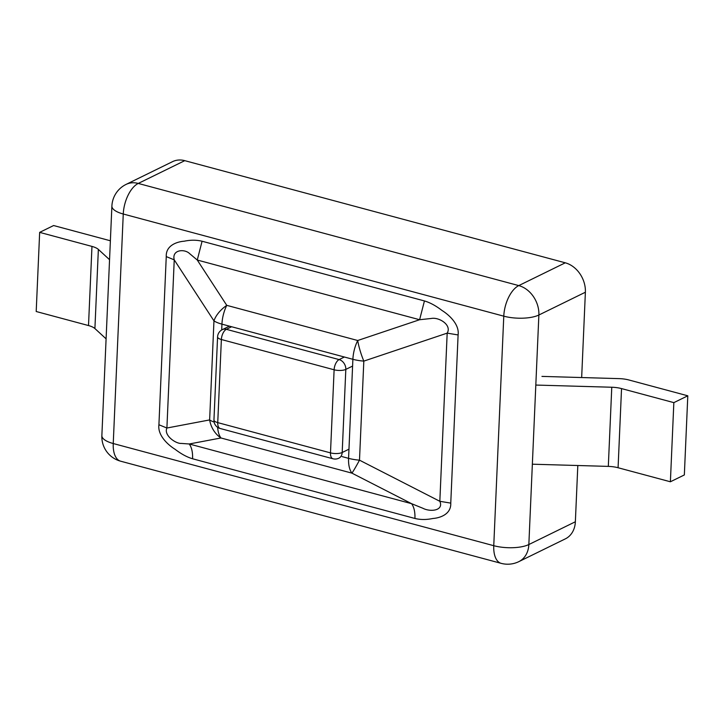 <?xml version="1.0" encoding="UTF-8"?>
<svg xmlns="http://www.w3.org/2000/svg" width="724" height="724" viewBox="0 0 724 724"><rect width="100%" height="100%" fill="white"/><g stroke="black" fill="none" stroke-linecap="round" stroke-linejoin="round"><path stroke-width="1.09" d="M109.55 259.69L98.364 249.409A16.896 5.883 2.5 0 0 91.966 246.413L39.657 232.368L53.612 225.535L110.374 240.775M541.95 376.399L619.056 378.625A16.896 5.883 -177.5 0 1 628.821 379.964L687.8 395.802L673.845 402.635L621.536 388.589A16.896 5.883 2.5 0 0 611.771 387.24L535.814 385.059M39.657 232.368L36.2 311.51L88.509 325.556A16.896 5.883 2.5 0 1 94.907 328.551L106.093 338.841M687.8 395.802L684.343 474.944L670.388 481.777L618.079 467.74A16.896 5.883 2.5 0 0 608.314 466.392L532.357 464.202M673.845 402.635L670.388 481.777M184.765 160.656L138.257 183.434A25.349 20.028 63.9 0 0 126.067 184.412L172.583 161.633A25.349 20.028 63.9 0 1 184.765 160.656L565.281 262.812L518.764 285.6A25.349 12.788 105 0 0 503.777 316.171L493.759 545.697A25.349 12.788 -75 0 0 501.135 563.344A25.349 25.349 0 0 0 518.864 561.625L565.372 538.846A25.349 20.028 -116.1 0 0 575.363 521.76L577.815 465.514M581.662 377.548L585.381 292.234L538.873 315.012A25.349 20.028 63.9 0 0 518.764 285.6L138.257 183.434A25.349 12.788 -75 0 0 123.261 214.014L113.243 443.531A25.349 8.824 -177.5 0 1 101.867 435.595L111.894 206.078A25.349 8.824 2.5 0 0 123.261 214.014L503.777 316.171A25.349 8.824 2.5 0 0 538.873 315.012L528.846 544.539L575.363 521.76M565.281 262.812A25.349 20.028 63.9 0 1 585.381 292.234M342.09 456.609L348.57 458.346A25.349 12.788 105 0 0 351.918 473.134L411.585 503.678C414.038 507.053 415.16 511.986 414.933 518.465C420.508 519.832 426.49 519.832 432.889 518.484C439.359 518.049 451.305 514.628 450.762 503.117L439.83 501.298L447.179 333.131L363.819 361.113A25.349 5.864 71.4 0 1 357.71 340.506L226.757 305.347L197.263 260.034L189.607 253.599C184.502 248.567 171.606 249.68 174.24 259.853L166.258 256.595C165.706 245.074 177.661 241.653 184.131 241.219C190.53 239.879 196.512 239.879 202.087 241.237L197.263 260.034L419.612 319.727L431.233 318.479C438.898 316.877 452.084 324.986 447.179 333.131L458.102 334.95C459.631 323.99 448.256 314.307 441.975 310.451C435.839 305.736 429.993 302.569 424.436 300.94L419.612 319.727L357.71 340.506A25.349 12.788 -75 0 0 352.887 359.303A25.349 8.824 2.5 0 0 363.819 361.113L359.493 460.165A25.349 1.339 117.1 0 1 351.918 473.134L220.965 437.975A25.349 22.227 79.3 0 1 209.634 419.929L213.96 320.886A25.349 15.023 -33.1 0 1 226.757 305.347A25.349 12.788 -75 0 0 221.942 324.144A25.349 8.824 -177.5 0 1 213.96 320.886L174.24 259.853L166.9 428.02L209.634 419.929A25.349 8.824 -177.5 0 0 214.132 422.092M414.933 518.465L192.584 458.772C187.027 457.143 181.181 453.975 175.045 449.26C168.764 445.405 157.389 435.721 158.918 424.762L166.9 428.02C163.497 435.432 175.977 443.884 181.317 443.423L189.236 443.984L220.965 437.975A25.349 12.788 105 0 1 217.653 427.332M192.584 458.772C192.81 452.292 191.688 447.36 189.236 443.984L411.585 503.678L422.943 508.293C430.373 512.194 443.975 510.728 439.83 501.298L359.493 460.165A25.349 8.824 2.5 0 1 348.57 458.346L352.887 359.303L221.942 324.144L221.689 329.981M91.966 246.413L88.509 325.556M98.364 249.409L94.907 328.551M611.771 387.24L608.314 466.392M621.536 388.589L618.079 467.74M518.864 561.625A25.349 20.028 -116.1 0 0 528.846 544.539A25.349 8.824 2.5 0 1 493.759 545.697L113.243 443.531A25.349 12.788 -75 0 0 120.618 461.188A25.349 25.349 0 0 1 101.867 435.595M450.762 503.117L458.102 334.95M424.436 300.94L202.087 241.237M158.918 424.762L166.258 256.595M231.626 326.741L226.368 329.32A8.453 6.679 -116.1 0 0 222.304 329.646A8.453 8.453 0 0 0 217.58 336.868A8.453 2.941 -177.5 0 0 221.372 339.511L334.117 369.783A8.453 2.941 2.5 0 0 345.819 369.394A8.453 6.679 63.9 0 0 339.113 359.593A8.453 4.263 105 0 0 334.117 369.783L330.488 452.88L217.743 422.617L221.372 339.511A8.453 4.263 105 0 1 226.368 329.32L339.113 359.593L344.371 357.013M217.58 336.868L213.951 419.965A8.453 2.941 2.5 0 0 217.743 422.617A8.453 4.263 -75 0 0 220.205 428.499L332.95 458.763A8.453 4.263 -75 0 1 330.488 452.88A8.453 2.941 -177.5 0 0 342.19 452.5A8.453 6.679 63.9 0 1 338.859 458.192A8.453 8.453 0 0 1 332.95 458.763M348.968 449.179L342.19 452.5L345.819 369.394L352.597 366.072M126.067 184.412A25.349 25.349 0 0 0 111.894 206.078M501.135 563.344L120.618 461.188M229.436 326.153L222.304 329.646M213.951 419.965A8.453 8.453 0 0 0 220.205 428.499"/></g></svg>

